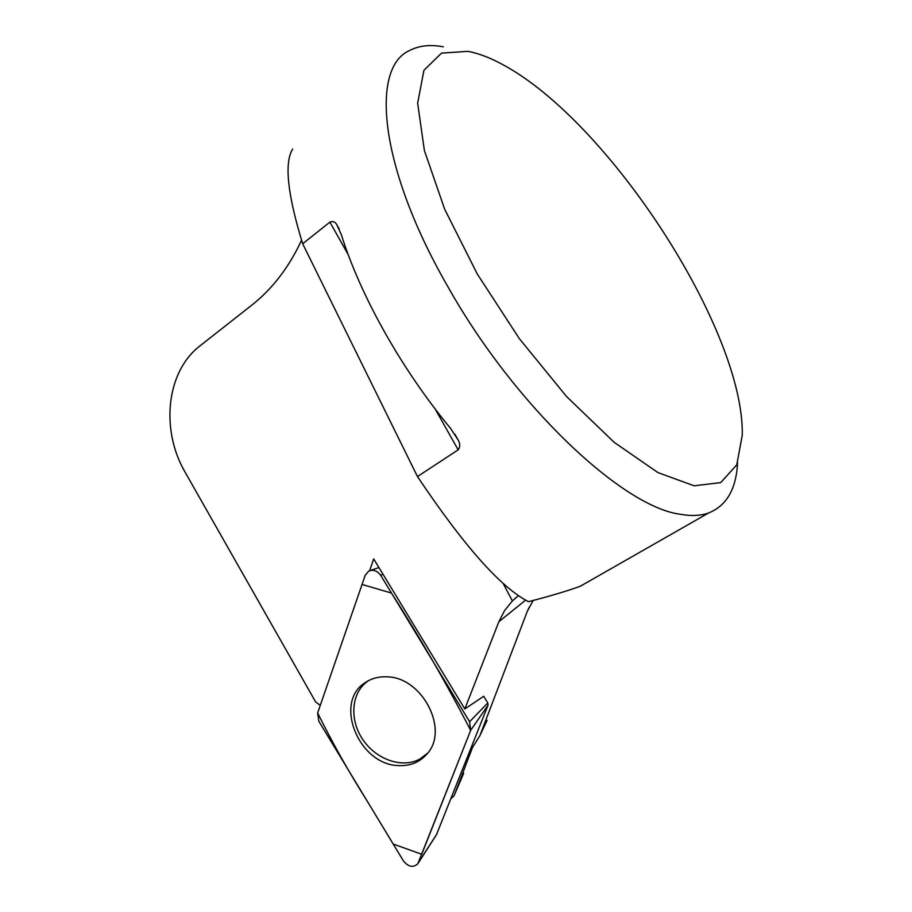 <?xml version="1.0" encoding="UTF-8"?>
<svg xmlns="http://www.w3.org/2000/svg" width="912" height="912" viewBox="0 0 912 912"><rect width="100%" height="100%" fill="white"/><g stroke="black" fill="none" stroke-linecap="round" stroke-linejoin="round"><path stroke-width="1.37" d="M301.553 240.198C289.047 267.205 272.46 288.842 251.803 305.132L200.127 345.762C166.155 371.583 160.273 430.019 185.353 472.633L315.655 701.955L320.272 705.352M450.824 798.912L454.142 795.617L472.473 747.532L479.974 735.482L527.204 611.542L533.224 600.358M463.695 773.216L454.142 795.617M525.574 600.107L498.841 621.779L464.812 708.955L483.725 696.266L487.795 702.97L488.057 705.17L436.529 834.571M369.611 570.684L373.692 558.908L464.812 708.955M498.841 621.779L504.564 610.607L512.373 600.917L503.082 583.281M467.97 51.346C478.72 53.375 490.382 57.832 502.968 64.718C609.809 122.197 744.443 330.634 742.277 435.206L736.759 464.858L720.719 482.596L694.123 485.8L657.905 472.576L614.232 442.366L566.557 396.538L519.316 338.603L477.272 273.999L444.668 209.213L424.399 150.583L417.65 103.204L423.92 70.304L441.499 53.124L467.97 51.346M443.323 46.808C430.316 44.38 419.144 45.577 409.819 50.399C369.782 67.625 379.563 168.139 447.644 286.277C514.915 406.262 622.896 506.912 680.158 514.243C691.182 516.226 700.655 515.804 708.601 512.977C726.556 505.795 736.212 489.106 737.58 462.908M487.099 720.343L479.974 735.482M339.207 229.003L336.779 224.705L341.373 234.783C360.365 295.648 401.588 369.223 450.425 428.23L458.075 439.846C460.264 443.574 460.298 446.903 458.166 449.833L417.479 476.566C464.026 546.049 501.053 587.75 528.55 601.681C550.552 595.992 567.8 590.839 580.306 586.211L596.06 577.239M417.479 476.566L302.67 243.755L329.893 222.118C332.926 220.909 335.217 221.776 336.779 224.705M292.661 149.055C284.122 162.758 287.462 194.324 302.67 243.755M518.449 595.616L512.373 600.917M368.71 680.523L367.627 681.264C351.28 692.778 349.205 719.454 362.68 739.381C375.926 759.434 402.089 768.713 419.782 759.103L427.625 753.164M365.222 575.267L317.638 712.979L318.824 721.244L403.4 860.871C408.428 867.016 413.25 867.95 417.856 863.687L470.649 730.387L469.6 721.723L380.794 575.472C377.363 570.718 373.35 569.248 368.744 571.072L365.222 575.267M398.202 765.567C409.921 766.228 419.452 762.443 426.782 754.201C449.901 730.102 422.039 676.556 386.437 676.829C378.218 676.533 370.99 678.562 364.777 682.917C333.598 702.764 358.826 764.587 398.202 765.567M470.638 730.409C446.891 684.251 420.5 638.457 391.465 593.051L362.053 584.467L317.65 712.956C332.173 742.357 348.566 771.529 366.818 800.474L393.22 844.045L421.743 854.27L470.638 730.409L488.057 705.17M529.484 606.719L527.204 611.542M458.166 449.833L435.115 408.895M348.224 254.653L329.893 222.118M418.517 862.41L436.882 834.024M382.915 574.093L380.794 575.472M469.6 721.723L487.795 702.97M514.493 598.888L518.529 595.673M708.601 512.977L580.317 586.234M458.075 439.846L454.917 434.249M378.925 567.526L370.774 570.365M436.711 834.355L417.856 863.687M367.627 681.264L364.777 682.917"/></g></svg>
